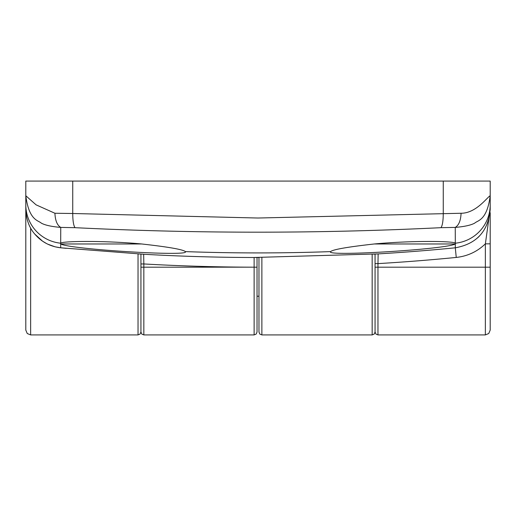 <?xml version="1.0" encoding="UTF-8"?>
<svg xmlns="http://www.w3.org/2000/svg" width="516" height="516" viewBox="0 0 516 516"><rect width="100%" height="100%" fill="white"/><g stroke="black" fill="none" stroke-linecap="round" stroke-linejoin="round"><path stroke-width="0.77" d="M261.87 257.478L261.87 334.916L259.832 334.084L258.968 332.014L258.968 257.484L258.968 303.956M46.704 243.655L42.512 241.14L34.766 234.064C29.167 227.608 26.174 219.352 25.8 209.296L25.8 195.738L25.8 212.727L25.8 195.738L36.081 204.839L54.922 213.256L72.737 213.501C72.788 220.854 73.549 225.582 75.013 227.679L60.746 227.408L60.701 243.068C64.21 240.972 105.148 240.559 141.668 243.971C168.429 246.951 183.006 249.499 185.405 251.608L185.438 251.731C189.385 256.645 70.015 249.344 60.701 243.991L60.701 247.796L143.667 254.233L143.835 263.953L140.933 263.953L140.933 332.014L140.933 254.078M140.933 267.191L143.835 267.191L143.835 263.953A2021.101 2021.101 0 0 0 254.13 267.178L143.835 267.191L143.835 334.916L254.13 334.916L254.124 257.478L378.144 253.898L377.97 263.618L375.067 263.618L375.067 332.014L375.067 254.078M30.637 228.027L30.637 334.916L27.245 333.523L25.8 330.079L25.8 212.727A4.838 4.192 180 0 1 25.89 211.928M490.2 212.727L490.2 330.079L488.755 333.523L485.363 334.916L485.363 267.191L377.97 267.191L377.97 334.916L375.932 334.084L375.067 332.014L374.203 334.084L372.165 334.916L372.165 254.246M72.737 181.084L72.737 213.501L258 218.023L461.078 213.256C476.152 213.269 487.214 197.164 490.2 195.738C487.001 220.713 477.564 220.345 474.772 223.086C471.024 225.182 464.523 226.621 455.254 227.408L440.987 227.679C442.451 225.582 443.212 220.854 443.263 213.501L443.263 181.084L25.8 181.084L25.8 195.738C28.999 220.706 38.436 220.345 41.228 223.086C44.976 225.182 51.477 226.621 60.746 227.408C57.186 225.273 55.244 220.558 54.922 213.256M443.263 181.084L490.2 181.084L490.2 209.296C488.388 231.071 476.752 243.913 455.299 247.809L455.299 243.991C445.83 249.422 324.396 256.742 330.595 251.608C332.923 249.512 347.5 246.964 374.332 243.971C410.762 240.559 451.868 240.972 455.299 243.068L455.254 227.408C458.814 225.273 460.756 220.558 461.078 213.256M60.701 243.068L60.353 243.281L60.701 243.991M455.299 243.991L455.647 243.281L455.299 243.068M257.033 303.956L257.033 257.484L257.033 332.014L256.168 334.084L254.13 334.916M330.562 251.731L330.595 251.608A2006.84 2006.84 0 0 1 185.405 251.608M141.668 243.971L60.656 243.971M440.987 227.679C318.333 233.677 196.338 233.677 75.013 227.679M490.2 267.191L485.363 267.191L485.363 243.842C477.248 251.666 467.541 256.2 456.247 257.432A2021.101 2021.101 0 0 1 377.97 263.618L377.97 267.191L375.067 267.191M34.766 234.064C41.525 241.991 50.168 246.571 60.701 247.796L55.186 246.848L47.756 244.171M490.2 243.842L485.363 243.842L490.2 209.296M254.124 257.478L259.161 257.484M373.558 254.162L378.144 253.898A2011.426 2011.426 0 0 0 455.299 247.809L456.247 257.432M137.778 253.891L143.667 254.233M455.344 243.971L374.332 243.971M30.637 334.916L138.03 334.916L138.03 253.904M143.325 254.214A2.902 2.902 -0 0 0 143.667 254.253A2011.426 2011.426 0 0 0 254.124 257.503A2.902 2.902 -0 0 0 254.511 257.478M378.144 253.898L378.144 253.917A2.902 2.902 -0 0 1 377.802 253.917M490.2 204.762A38.7 38.623 180 0 1 455.512 243.178M60.488 243.178A38.7 38.623 180 0 1 25.8 204.762M254.13 267.191L257.033 267.191L254.13 267.178M257.033 296.216L258.968 296.216M261.87 334.916L372.165 334.916M477.577 237.889L479.274 236.244M138.03 334.916L140.068 334.084L140.933 332.014L141.797 334.084L143.835 334.916M485.363 334.916L377.97 334.916M66.164 248.325L60.707 247.796"/></g></svg>
